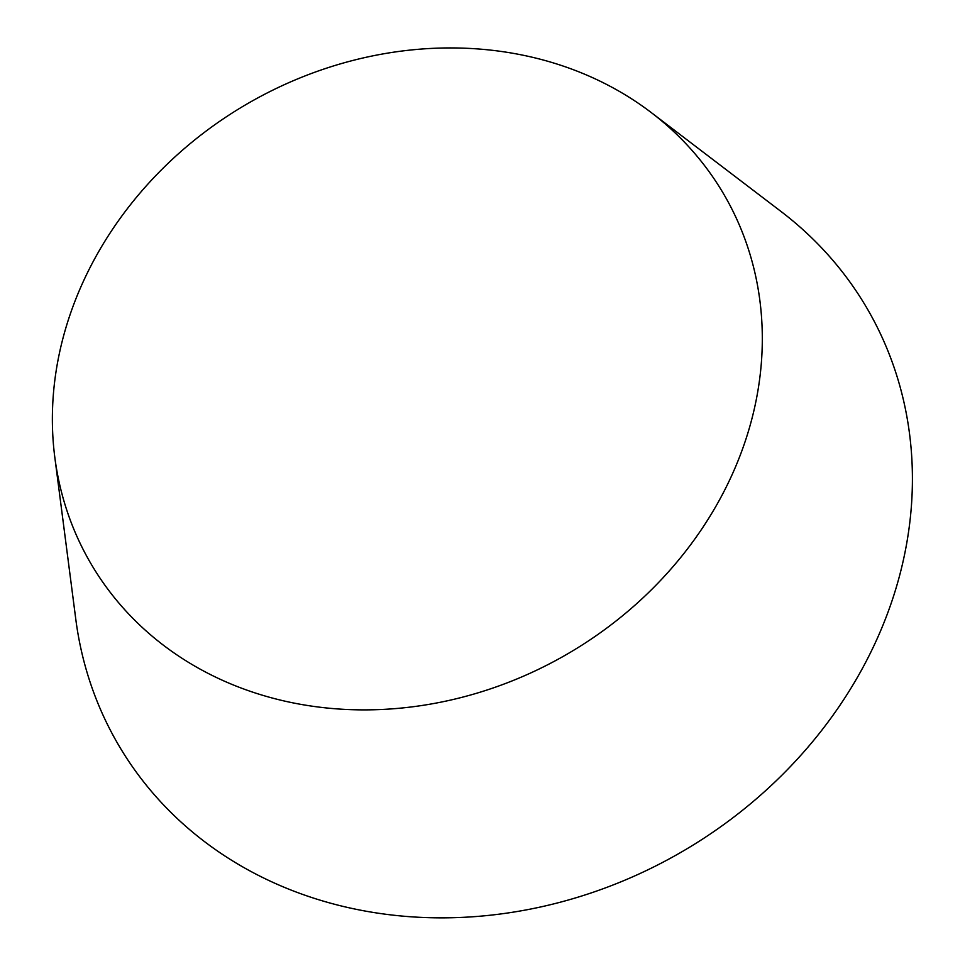 <?xml version="1.0" encoding="UTF-8"?>
<svg xmlns="http://www.w3.org/2000/svg" width="965" height="965" viewBox="0 0 965 965"><rect width="100%" height="100%" fill="white"/><g stroke="black" fill="none" stroke-linecap="round" stroke-linejoin="round"><path stroke-width="1.45" d="M651.266 112.579L781.107 211.54A433.285 376.362 150 0 1 858.573 675.319A433.285 376.362 150 0 1 410.427 916.75A433.285 376.362 150 0 1 75.801 619.313L54.824 457.41A366.411 318.269 150 0 1 97.887 253.023A366.411 318.269 150 0 1 651.266 112.579A366.411 318.269 150 0 1 716.778 504.779A366.411 318.269 150 0 1 337.798 708.949A366.411 318.269 150 0 1 54.824 457.41"/></g></svg>
